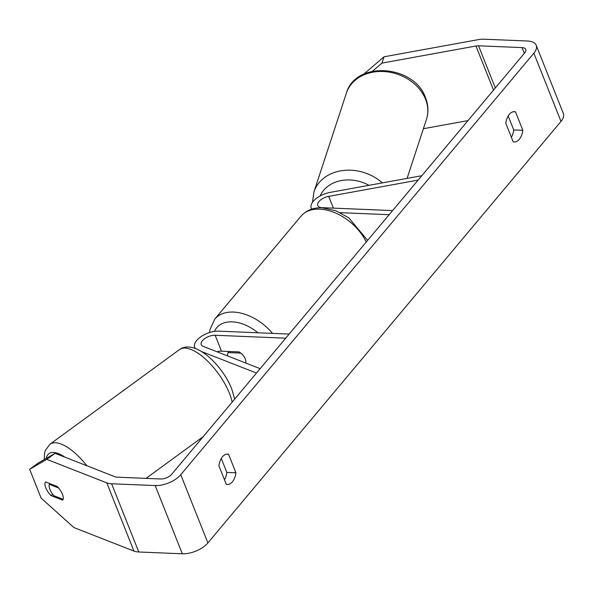 <?xml version="1.0" encoding="UTF-8"?>
<svg xmlns="http://www.w3.org/2000/svg" width="593" height="593" viewBox="0 0 593 593"><rect width="100%" height="100%" fill="white"/><g stroke="black" fill="none" stroke-linecap="round" stroke-linejoin="round"><path stroke-width="0.89" d="M256.495 373.056L201.679 351.597M260.164 368.676L203.08 346.334A9.829 4.826 158.3 0 1 201.205 344.666A9.829 4.826 158.3 0 1 205.015 338.403A9.829 4.826 158.3 0 1 215.17 335.267L285.707 338.188M195.394 348.439A16.856 8.272 158.3 0 1 194.682 347.261A16.856 8.272 158.3 0 1 201.212 336.52A16.856 8.272 158.3 0 1 218.617 331.153L289.154 334.074M216.964 351.768A9.829 4.826 158.3 0 1 221.5 351.182L239.12 351.916A10.533 6.79 40 0 1 245.806 363.057A10.533 6.79 -140 0 0 240.81 353.102L228.105 352.576A10.533 6.79 -140 0 0 227.601 355.933M421.816 175.713L330.004 192.421A16.856 8.272 -21.7 0 0 311.236 208.128A16.856 8.272 -21.7 0 0 311.792 209.121M418.147 180.094L328.707 196.372A9.829 4.826 -21.7 0 0 317.759 205.534A9.829 4.826 -21.7 0 0 322.066 207.661L392.603 210.582M340.249 212.672L389.156 214.696M55.075 453.311L46.78 459.367L29.65 469.285L37.945 463.222L55.075 453.311L115.079 476.794A8.428 4.136 -21.7 0 0 117.162 477.187L160.696 478.988A8.428 4.136 -21.7 0 0 171.651 474.333L524.761 52.821A8.428 4.136 -21.7 0 0 525.769 49.427A8.428 4.136 -21.7 0 0 522.077 47.603L478.536 45.802A8.428 4.136 -21.7 0 0 475.957 46.002L381.944 63.117L372.456 71.249M224.465 479.767A14.047 8.235 92.4 0 0 226.837 472.413L221.285 458.448M508.179 115.976L513.738 129.941A14.047 8.235 -87.6 0 1 511.366 137.294M522.833 130.312A14.047 8.235 -87.6 0 1 519.298 139.325A14.047 8.235 -87.6 0 1 514.19 141.986A14.047 8.235 -87.6 0 1 513.175 141.838L505.807 123.329A14.047 8.235 -87.6 0 1 514.45 111.654A14.047 8.235 -87.6 0 1 515.465 111.803L522.833 130.312L513.738 129.941M232.397 481.805A14.047 8.235 92.4 0 0 235.932 472.791L228.564 454.282A14.047 8.235 92.4 0 0 227.549 454.127A14.047 8.235 92.4 0 0 218.913 465.801L226.281 484.318A14.047 8.235 92.4 0 0 227.297 484.466A14.047 8.235 92.4 0 0 232.397 481.805M226.837 472.413L235.932 472.791M46.78 459.367L106.784 482.858A19.658 9.651 -21.7 0 0 111.64 483.777L155.181 485.578A19.658 9.651 -21.7 0 0 180.746 474.711L533.848 53.2A19.658 9.651 -21.7 0 0 536.205 45.268A19.658 9.651 -21.7 0 0 527.592 41.013L484.058 39.212A19.658 9.651 -21.7 0 0 478.032 39.687L384.019 56.795L381.944 63.117M29.65 469.285L41.125 498.113L73.925 527.577L133.922 551.067A19.658 9.651 -21.7 0 0 138.784 551.987L182.325 553.788A19.658 9.651 -21.7 0 0 207.891 542.921L560.993 121.409A19.658 9.651 -21.7 0 0 563.35 113.478L536.205 45.268M467.981 120.601L423.387 128.718M363.739 74.177L384.019 56.795M62.435 494.288A10.533 4.262 -126.2 0 0 57.224 486.49L45.572 481.931A10.533 4.262 -126.2 0 0 50.998 495.57L62.65 500.129A10.533 4.262 -126.2 0 0 62.435 494.288A10.533 4.262 -126.2 0 0 58.581 487.98L49.278 484.34A10.533 4.262 -126.2 0 0 49.953 489.403A10.533 4.262 -126.2 0 0 53.8 495.711L63.11 499.35A10.533 4.262 -126.2 0 0 62.435 494.288M52.718 494.317L50.998 495.57M226.526 454.194L228.564 454.282M513.427 111.721L515.465 111.803M49.278 484.34L50.131 483.718M228.105 352.576L229.009 351.493M215.17 335.267L221.5 351.182M328.707 196.372L333.385 208.128M425.529 99.179A42.133 33.964 18.2 0 1 426.434 119.445C428.695 112.292 428.391 105.065 425.529 97.771C414.425 64.83 355.518 60.278 346.379 93.16A42.133 33.964 18.2 0 1 384.85 71.605A42.133 33.964 18.2 0 1 425.529 99.179M382.359 182.896A42.133 33.964 -161.8 0 0 313.964 191.873L346.379 93.16M320.124 195.957A35.113 28.301 18.2 0 1 368.987 185.327M180.746 474.711L207.891 542.921M533.848 53.2L560.993 121.409M475.957 46.002L493.517 90.121M478.536 45.802L495.318 87.964M522.077 47.603L524.345 53.311M106.784 482.858L133.922 551.067M111.64 483.777L138.784 551.987M155.181 485.578L182.325 553.788M232.159 402.106A42.133 17.064 -126.2 0 0 229.424 393.292A42.133 17.064 -126.2 0 0 204.578 358.328A42.133 17.064 -126.2 0 0 179.605 349.499L49.997 444.187A42.133 17.064 53.8 0 1 86.815 465.735M64.837 457.129A35.113 14.217 -126.2 0 0 46.239 458.426M366.229 242.063A42.133 27.152 -140 0 0 319.701 209.159A42.133 27.152 -140 0 0 300.977 216.208L214.77 319.116A42.133 27.152 40 0 1 233.494 312.066A42.133 27.152 40 0 1 272.521 333.385M257.94 332.777A35.113 22.623 -140 0 0 232.308 321.866A35.113 22.623 -140 0 0 214.458 331.391M195.104 348.328L194.682 347.261M311.644 209.166L311.236 208.128M407.08 178.397L426.434 119.445M313.964 191.873L312.481 202.339M49.997 444.187L45.364 450.376L44.586 453.022L44.23 459.582M179.605 349.499C195.03 338.581 222.531 365.251 231.789 389.067L234.702 399.074M203.325 436.522L146.034 478.381M214.77 319.116L209.855 329.871L209.529 332.54M300.977 216.208C306.462 210.196 313.549 207.409 322.251 207.832L335.727 210.715L348.803 217.816L367.616 240.41"/></g></svg>
